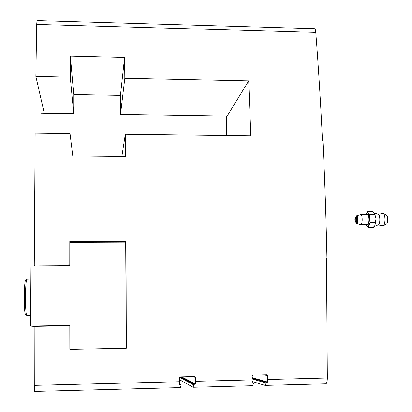 <?xml version="1.0" encoding="UTF-8"?>
<svg xmlns="http://www.w3.org/2000/svg" width="412" height="412" viewBox="0 0 412 412"><rect width="100%" height="100%" fill="white"/><g stroke="black" fill="none" stroke-linecap="round" stroke-linejoin="round"><path stroke-width="0.62" d="M180.07 377.016L194.243 384.386L195.365 383.881L195.432 377.495L194.459 376.532L180.538 376.872L179.57 377.737L179.498 384.288L181.038 385.205L180.513 387.584M179.555 379.725L193.12 387.254L193.717 384.875L194.243 384.386M252.196 378.381L267.084 382.521L267.609 382.037L267.733 375.718L266.785 374.766L253.164 375.1L252.206 376.099L252.093 382.434L253.545 383.34L252.592 385.704M266.487 382.537L265.014 385.4L325.789 383.814C326.731 383.536 327.246 381.594 327.339 377.995L326.474 258.484L326.943 258.484C326.108 218.365 324.78 179.194 322.951 140.961L322.493 140.956C320.67 103 318.435 66.806 315.783 32.383C315.571 30.03 315.144 28.794 314.495 28.68L37.029 20.6L36.689 24.416L315.783 32.383M252.154 381.419L265.014 385.4M44.28 113.238L35.854 76.447L36.689 24.416M35.854 76.447L70.256 77.162L70.364 56.084L124.594 57.381L124.81 78.295L248.709 80.87L250.836 135.847L125.315 134.297L125.48 156.405L69.952 155.906L70.019 133.617L35.149 133.184L34.258 265.05L69.777 264.792L69.793 241.494L125.99 241.283L126.324 348.233L125.691 242.148L125.99 241.283M125.691 242.148L70.03 242.364L69.989 265.73L30.967 266.018L30.534 326.088L69.88 325.444L69.834 349.361L126.324 348.233L69.834 349.361L69.803 325.804L34.17 326.386L34.284 385.369L179.555 381.713M34.752 391.385L34.284 385.369M35.097 265.987L34.258 265.05M326.479 258.628L326.943 258.484M72.77 155.932L70.019 133.617M124.81 78.295L120.541 114.109M40.917 133.256L41.035 113.187L73.697 113.691L73.722 94.508L120.443 95.357L124.594 57.381M121.88 156.375L125.315 134.297M73.722 94.508L70.364 56.084M73.697 113.388L70.256 77.162M69.989 265.359L69.777 264.792M70.03 242.364L69.793 241.494M248.709 80.87L226.368 117.332M120.443 95.357L120.541 114.407L226.343 116.035L226.739 135.553M30.534 326.088L34.17 326.453M25.575 314.727L25.415 314.639C24.643 312.739 24.262 306.688 24.267 296.48C24.406 287.025 24.844 281.468 25.58 279.815L25.74 279.722M30.612 315.36L26.641 315.319C25.853 313.352 25.462 307.058 25.467 296.434C25.611 286.598 26.059 280.819 26.811 279.104L30.874 278.97M368.297 213.189L367.406 211.675L366.129 214.132C366.798 212.602 367.519 212.283 368.297 213.189L369.631 218.731L369.749 214.719L368.297 213.189M365.928 224.607L366.603 226.039C367.37 226.981 368.091 226.698 368.776 225.189L369.631 218.731L370.074 222.748L368.045 227.609L365.784 224.607M360.562 224.586L367.452 224.602C369.451 224.854 369.461 214.41 367.458 214.662L360.572 214.688M360.711 224.612C362.668 224.864 362.678 214.41 360.721 214.662M355.911 222.125L356.787 223.634C358.419 224.113 358.425 215.167 356.797 215.646L355.911 217.155M369.749 214.719L374.992 214.719L373.875 212.597L372.608 211.68L367.406 211.675M374.992 214.719L375.976 218.726L374.992 225.395L373.257 227.599L368.045 227.609M375.322 222.743L370.074 222.748M383.397 225.786L386.451 224.04C388.109 223.577 388.119 215.667 386.456 215.208L383.412 213.468M378.01 224.921L383.196 225.9C385.534 225.261 385.55 213.988 383.212 213.349L378.02 214.338M373.802 226.703L378.216 224.885C380.338 224.9 380.348 214.353 378.231 214.374L374.256 212.855M179.539 384.494L179.967 384.757M179.508 384.092L180.574 384.736M179.663 377.454L193.717 384.875M180.379 376.892L194.85 384.37M181.558 376.846L195.365 383.881M193.336 376.563L195.432 377.495M264.169 374.827L267.733 375.718M252.098 382.552L253.123 382.877M252.252 382.81L252.525 382.892M252.201 377.624L267.609 382.037M252.196 378.206L267.084 382.521M252.196 378.968L265.951 383.021M267.718 379.493L327.339 377.995M195.427 381.311L252.19 379.885M356.354 222.13C358.085 225.215 358.095 214.06 356.359 217.15M355.741 220.987L355.747 221.012C355.989 221.795 356.03 217.634 355.731 218.257L355.741 218.293M356.437 222.12L356.37 222.13C357.333 220.472 357.338 218.808 356.375 217.15L356.313 217.397M355.983 222.13C356.947 220.472 356.947 218.808 355.989 217.15C355.412 216.733 355.046 217.649 354.887 219.91C355.165 221.852 355.525 222.593 355.983 222.13L356.37 222.13M354.907 219.895C356.442 225.91 355.942 212.772 354.907 219.895M354.984 219.864C356.323 225.127 355.886 213.632 354.984 219.864M355.855 218.478L355.85 220.801M193.712 376.553L195.417 377.31M266.791 374.766L267.213 374.868M193.171 387.27L252.674 385.72M34.716 391.4L180.559 387.599M25.415 314.639L26.641 315.319M25.58 279.815L26.811 279.104M356.787 223.634L360.629 224.607M356.797 215.646L360.639 214.667M356.375 217.15L355.989 217.15"/></g></svg>
